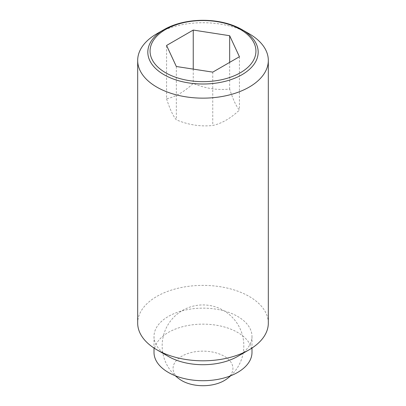 <?xml version="1.0" encoding="UTF-8"?>
<svg xmlns="http://www.w3.org/2000/svg" width="406" height="406" viewBox="0 0 406 406"><rect width="100%" height="100%" fill="white"/><g stroke="black" fill="none" stroke-linecap="round" stroke-linejoin="round"><path stroke-width="0.3" stroke-dasharray="2.03 1.52" d="M180.401 379.762A29.932 17.28 180 0 1 182.588 355.788A29.932 17.28 180 0 1 224.168 356.209A29.932 17.28 180 0 1 225.599 379.762M166.572 98.805C169.825 109.021 173.083 116.035 176.336 119.836C188.475 124.921 200.62 126.799 212.759 125.469C221.651 123.546 230.537 118.415 239.428 110.077C236.175 106.276 232.917 99.262 229.664 89.046C217.525 90.376 205.38 88.498 193.241 83.408C184.349 91.751 175.463 96.882 166.572 98.805L166.572 45.467M249.188 33.769A65.32 37.712 0 0 0 156.812 33.769M268.32 323.095A65.32 37.712 0 0 0 249.188 296.431A65.32 37.712 0 0 0 178.006 288.255A65.32 37.712 0 0 0 137.68 323.095M237.642 356.427A48.989 28.283 0 0 0 251.989 336.432A48.989 28.283 0 0 0 237.642 316.431A48.989 28.283 0 0 0 184.253 310.301A48.989 28.283 0 0 0 154.011 336.432A48.989 28.283 0 0 0 168.358 356.427M251.989 352.428A48.989 28.283 0 0 0 237.642 332.433A48.989 28.283 0 0 0 184.253 326.297A48.989 28.283 0 0 0 154.011 352.428M176.336 66.498L176.336 119.836M193.241 69.111L193.241 83.408M229.664 62.372L229.664 89.046M212.759 72.131L212.759 125.469M239.428 56.738L239.428 110.077M230.689 375.763A40.823 40.823 0 0 0 223.412 310.407A40.823 40.823 0 0 0 175.311 375.763M154.011 336.432L154.011 348.038M251.989 336.432L251.989 348.038"/><path stroke-width="0.61" d="M230.689 375.763A40.823 40.823 0 0 1 225.599 379.762A29.932 17.28 180 0 1 181.832 380.65A29.932 17.28 180 0 1 180.401 379.762A40.823 40.823 0 0 1 175.311 375.763M249.188 33.769L242.017 29.633A55.18 31.856 180 0 1 242.017 74.684A55.18 31.856 180 0 1 163.983 74.684A55.18 31.856 180 0 1 163.983 29.633L163.983 29.633A55.18 31.856 180 0 1 242.017 29.633L249.188 33.769A65.32 37.712 0 0 1 268.32 60.433L268.32 323.095A65.32 37.712 0 0 1 249.188 349.764A65.32 37.712 0 0 1 156.812 349.764L168.358 356.427A48.989 28.283 0 0 0 237.642 356.427L249.188 349.764M163.983 29.633L156.812 33.769A65.32 37.712 0 0 0 137.68 60.433A65.32 37.712 0 0 0 156.812 87.102A65.32 37.712 0 0 0 227.994 95.278A65.32 37.712 0 0 0 268.32 60.433M137.68 60.433L137.68 323.095A65.32 37.712 0 0 0 156.812 349.764L168.358 356.427M154.011 348.038L154.011 352.428A48.989 28.283 0 0 0 168.358 372.429A48.989 28.283 0 0 0 221.747 378.559A48.989 28.283 0 0 0 251.989 352.428L251.989 348.038M240.433 72.715A52.942 30.567 0 0 0 240.433 29.491A52.942 30.567 0 0 0 165.567 29.491A52.942 30.567 0 0 0 165.567 72.715A52.942 30.567 0 0 0 240.433 72.715M193.241 30.069L229.664 35.708L239.428 56.738L212.759 72.131L176.336 66.498L166.572 45.467L193.241 30.069L193.241 69.111M229.664 35.708L229.664 62.372"/></g></svg>
